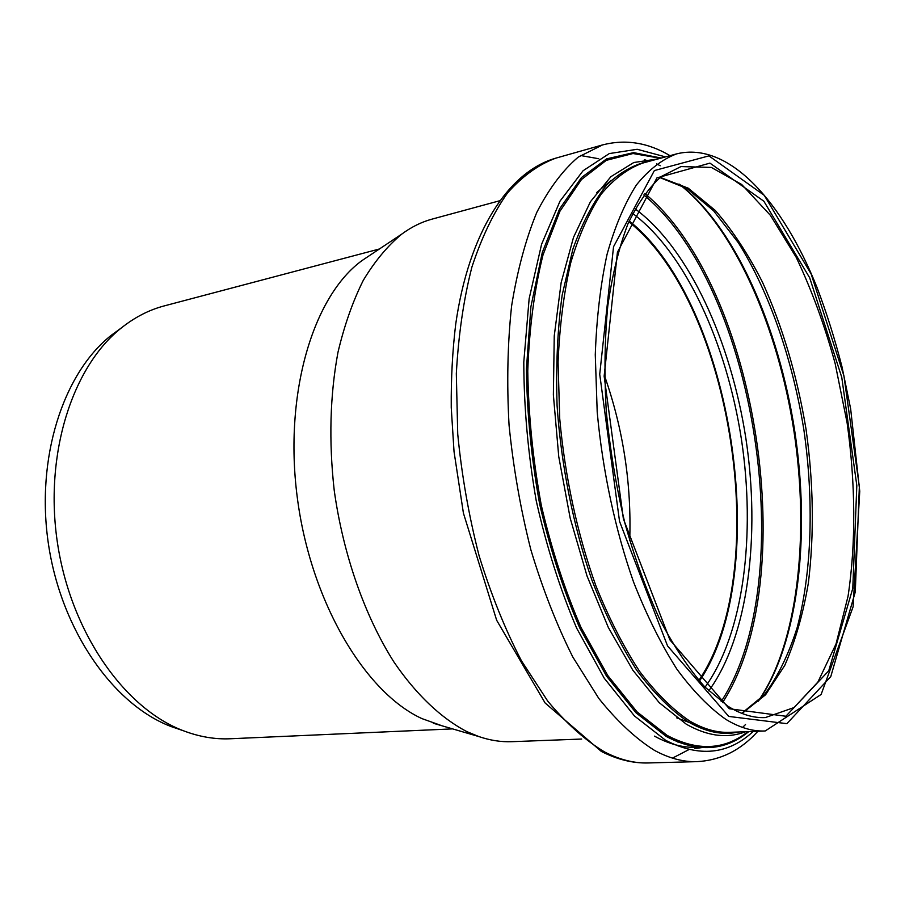 <?xml version="1.0" encoding="UTF-8"?>
<svg xmlns="http://www.w3.org/2000/svg" width="905" height="905" viewBox="0 0 905 905"><rect width="100%" height="100%" fill="white"/><g stroke="black" fill="none" stroke-linecap="round" stroke-linejoin="round"><path stroke-width="1.36" d="M180.796 729.86L170.615 726.353C113.555 704.509 61.608 631.192 48.553 544.787C35.374 458.405 63.214 373.064 111.213 335.336L119.946 328.956M452.591 728.887L230.458 738.751C214.983 739.476 199.27 736.806 183.342 730.731L182.674 730.471C124.37 708.151 71.009 632.584 57.535 543.419C43.926 454.265 72.457 366.355 121.508 327.814C134.879 317.214 149.054 309.929 164.043 305.958L379.399 248.988M442.115 725.821L421.934 718.604C364.862 692.495 310.483 601.35 297.202 496.868C283.729 392.397 313.673 295.256 362.305 260.369L370.564 254.871M604.563 375.88C623.251 429.208 631.633 484.118 629.71 540.602M628.828 221.827C732.371 303.661 773.243 571.406 698.83 680.402M629.213 220.967C732.869 303.56 773.741 571.349 699.441 681.103M581.689 739.046L512.004 741.681C501.2 742.123 490.137 740.414 478.79 736.546L466.901 731.636C441.357 718.344 416.266 694.757 393.867 661.894C364.794 616.056 343.176 554.686 334.205 490.272C328.741 441.199 330.008 395.214 337.972 352.317C344.364 325.336 352.803 301.331 363.312 280.301C374.794 261.24 387.612 245.843 401.763 234.101C411.424 226.985 421.47 222.008 431.9 219.168L499.537 200.797M632.742 213.49C685.571 252.936 726.715 343.866 741.421 439.264C755.845 534.708 743.706 633.772 705.052 687.189M635.163 208.863C688.988 248.705 730.923 341.4 745.901 438.586C760.596 535.817 748.231 636.792 708.739 690.888M643.84 194.96C756.342 287.88 800.835 579.313 721.172 701.556M679.508 741.342L677.913 742.1M644.858 193.568C757.813 286.976 802.497 579.732 722.552 702.585M644.371 159.665L649.247 161.305M703.592 746.602C688.015 749.035 671.634 745.539 654.439 736.116M679.745 184.428C735.301 227.449 778.73 327.158 794.76 431.131C810.484 535.16 798.764 643.274 758.582 700.911M596.531 192.674L611.282 180.31M701.092 726.783L676.702 717.857M660.22 177.369L688.264 188.195L715.301 210.48C732.507 230.323 748.209 254.181 762.429 282.077C782.621 326.773 797.169 375.88 806.061 429.4C813.538 483.146 814.308 534.357 808.369 583.035C803.12 613.895 795.246 641.362 784.748 665.424L765.585 694.769L742.043 713.468M680.967 166.577L711.319 167.414L741.693 184.496L770.415 215.345L796.162 257.258C811.581 289.69 824.579 325.121 835.157 363.55L847.114 422.861C855.553 483.372 856.051 543.339 848.053 596.203L836.028 643.953L817.882 682.065L794.036 707.563L765.359 717.575C753.526 718.185 741.071 714.418 727.982 706.273L704.735 686.861C689.158 669.236 674.27 646.973 660.073 620.083C646.589 590.841 634.858 558.532 624.891 523.135C616.203 486.607 610.015 449.48 606.316 411.752C604.167 374.478 604.653 339.228 607.775 306.026C612.334 274.668 619.043 247.314 627.912 223.954C637.787 203.286 648.953 187.448 661.385 176.452L680.967 166.577M729.283 708.739L669.904 639.903L623.387 518.882L604.144 376.163L617.425 252.257L656.94 177.889L709.927 163.126L763.854 201.215L809.67 277.767L841.763 377.351L856.82 485.544L852.782 588.363L828.742 670.797L785.857 716.251L729.283 708.739M728.751 716.421L667.562 645.944L619.54 521.37L599.721 374.251L613.545 246.726L654.383 170.559L708.932 155.875L764.261 195.333L811.14 273.955L843.946 375.937L859.354 486.641L855.282 591.938L830.767 676.623L786.875 723.661L728.751 716.421M725.889 719.396C709.328 707.789 692.981 691.013 676.838 669.089C661.114 644.315 646.713 615.366 633.636 582.232C615.321 530.183 602.651 471.211 597.21 412.137L595.275 354.737C596.599 317.983 600.535 284.487 607.085 254.248C614.948 226.431 624.722 203.353 636.385 184.993C648.874 169.563 662.347 159.167 676.804 153.827C728.989 141.157 782.916 201.951 817.17 287.858C826.672 312.994 834.942 339.296 841.978 366.763L850.643 408.766L859.75 491.223L853.11 606.769L821.129 694.452L765.189 730.98C752.655 731.534 739.555 727.677 725.889 719.396M765.189 730.98L729.837 732.326C716.964 732.903 703.547 729.113 689.61 720.968C672.698 709.554 656.057 693.06 639.665 671.476C623.715 647.12 609.156 618.635 595.976 586.033C577.56 534.832 564.946 476.799 559.72 418.619L558.068 362.068C559.641 325.834 563.849 292.768 570.704 262.88C578.906 235.379 589.031 212.517 601.078 194.281C613.941 178.919 627.799 168.522 642.652 163.092L676.804 153.827M738.65 731.987C722.857 735.516 706.081 732.156 688.332 721.918C670.809 710.063 653.58 692.8 636.645 670.107C620.208 644.451 605.309 614.484 591.938 580.184C573.385 526.393 561.236 465.781 557.095 405.847C555.794 366.423 557.491 329.499 562.163 295.098L572.854 249.226C582.322 222.653 593.669 201.182 606.904 184.812C620.898 171.52 635.751 163.488 651.453 160.705M745.516 731.726C727.303 738.774 707.563 736.263 686.318 724.215L659.27 702.733L632.833 670.198L608.307 627.414L587.017 575.965L570.173 518.101L558.758 456.697L553.374 394.908L554.245 335.925L561.157 282.62L573.51 237.336L590.433 201.713L610.886 176.69L633.794 162.515L658.082 158.907M747.926 731.636C724.419 750.177 697.461 751.422 667.064 735.369L637.041 711.884L607.832 675.605L581.067 627.584C564.912 590.343 551.665 549.595 541.303 505.341C532.988 460.102 528.475 415.327 527.762 370.993C529.301 328.13 534.391 289.419 543.023 254.859L559.935 211.216L581.485 179.518L606.293 160.343L633.014 153.522L660.401 158.273M748.774 731.602C724.916 751.184 697.416 752.813 666.295 736.478L636.023 712.812L606.576 676.205L579.619 627.708C563.374 590.117 550.059 548.984 539.708 504.323C531.427 458.699 527.004 413.596 526.427 368.98L530.918 306.648L542.287 252.484L559.562 208.965L581.463 177.572L606.599 158.873L633.613 152.628L661.227 158.047M753.209 731.432C728.287 754.589 699.079 757.53 665.56 740.245L634.484 715.991L604.257 678.252L576.666 628.161C560.082 589.302 546.609 546.846 536.235 500.804C528.056 453.846 523.905 407.589 523.791 362.023L529.142 298.718L541.586 244.248L560.025 201.114L583.08 170.74L609.28 153.578L637.188 149.28L665.514 156.893M757.87 731.263C740.867 750.222 720.572 760.347 697.008 761.637C683.422 762.089 669.293 758.367 654.632 750.471C635.763 738.661 617.142 721.308 598.782 698.4L572.797 656.985C556.654 624.801 542.672 589.031 530.828 549.686C520.533 508.972 513.282 467.444 509.051 425.09C506.721 383.177 507.569 343.425 511.619 305.856C517.389 270.324 525.771 239.18 536.767 212.449C548.973 188.659 562.797 170.219 578.216 157.119L602.538 144.924C625.525 138.997 648.014 142.583 670.017 155.671M604.8 752.066C585.478 740.528 566.462 723.559 547.774 701.171L521.393 660.707C505.081 629.258 490.985 594.302 479.13 555.851C468.881 516.065 461.742 475.453 457.726 434.027L456.324 373.607C458.473 334.816 463.654 299.34 471.867 267.179C481.607 237.529 493.497 212.766 507.558 192.912C522.536 176.079 538.588 164.506 555.704 158.183C507.965 171.871 468.722 232.789 455.69 324.318C452.489 350.88 451.007 378.618 451.244 407.533L454.027 451.572L463.405 513.09L496.664 620.264L545.115 702.993L601.339 751.433C617.346 759.567 633.025 763.413 648.365 762.949C634.348 763.413 619.835 759.781 604.8 752.066M580.49 155.502L598.737 158.737M688.92 749.589L672.472 758.13M171.271 726.613L183.342 730.731M111.213 335.336L121.508 327.814M656.544 163.884L660.243 165.751M745.528 724.543L742.564 727.428M708.717 746.614L694.95 748.559M678.976 184.032C733.989 226.555 777.927 326.796 793.957 431.244C809.817 535.715 797.791 644.518 757.96 701.511M659.926 177.606L687.065 188.545L713.615 210.831L738.367 242.766C769.442 292.304 792.486 359.421 803.866 429.751C813.98 500.261 812.011 571.202 797.124 627.753C788.583 654.609 777.655 676.951 764.329 694.791L741.693 713.332M602.538 144.924L555.704 158.183M696.635 761.648L648.365 762.949M433.28 723.242L478.79 736.546M362.305 260.369L401.763 234.101"/></g></svg>
